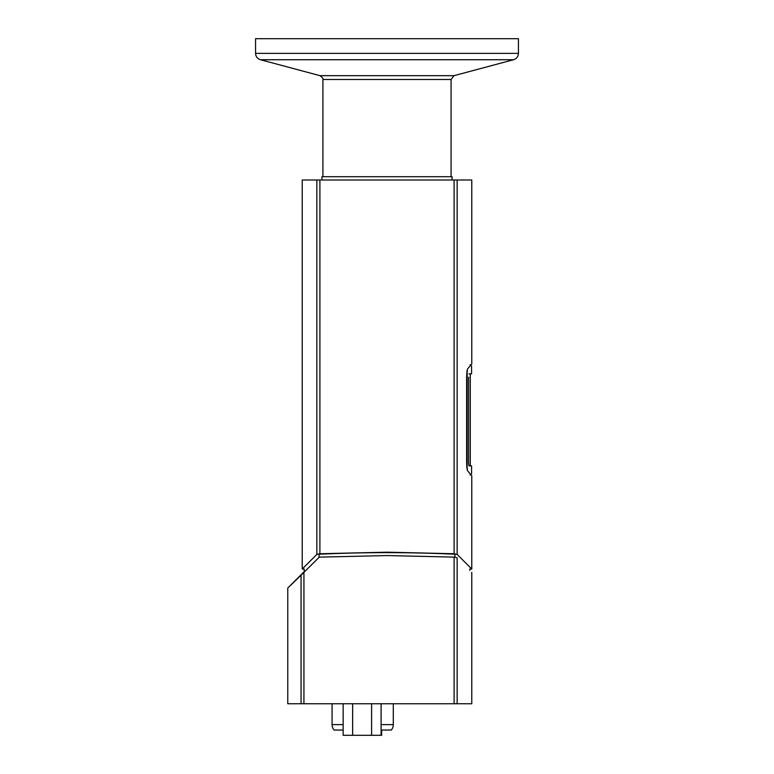 <?xml version="1.0" encoding="UTF-8"?>
<svg xmlns="http://www.w3.org/2000/svg" width="774" height="774" viewBox="0 0 774 774"><rect width="100%" height="100%" fill="white"/><g stroke="black" fill="none" stroke-linecap="round" stroke-linejoin="round"><path stroke-width="1.16" d="M393.298 703.76L393.298 724.619A8.35 8.35 0 0 1 391.296 730.046L381.098 730.046M343.153 730.046L334.078 730.046A8.35 8.35 0 0 1 332.075 724.619L332.075 703.76M343.153 703.76L343.153 735.3L381.65 735.3L381.65 730.046M352.644 703.76L352.644 735.3M371.607 703.76L371.607 735.3M381.098 703.76L381.098 735.3M471.589 473.562L471.589 465.861L468.918 465.861L468.618 462.571L468.618 377.141M468.918 373.861L471.589 373.861L471.589 366.16M467.148 469.257L467.148 370.465M467.535 468.87C472.914 475.13 472.914 475.13 467.535 468.87M467.535 370.852C472.914 364.593 472.914 364.593 467.535 370.852M311.825 559.438L302.228 569.035L316.856 554.407L319.904 553.749L387 552.181L454.096 553.749L457.144 554.407L471.772 569.035L459.93 557.193M454.948 557.174L454.948 554.223C474.82 574.037 474.82 574.037 454.948 554.223C409.649 552.114 364.351 552.114 319.052 554.223C299.18 574.037 299.18 574.037 319.052 554.223L319.052 557.338M469.799 570.361L469.799 569.035L471.772 569.035L471.772 475.72L467.641 470.902C467.022 469.779 466.683 466.519 466.625 461.13L466.625 378.583C466.683 373.194 467.022 369.933 467.641 368.811L471.772 364.003L471.772 179.994L302.228 179.994L302.228 569.035L304.201 569.035L304.201 571.667L287.764 588.027L287.764 703.76L471.772 703.76L471.772 572.325M457.144 703.76L457.144 557.764C476.716 577.24 476.716 577.24 457.144 557.764L454.096 557.106L387 555.558L319.265 557.135C298.329 577.317 298.329 577.317 319.265 557.135L301.067 575.208C283.39 592.255 283.381 592.255 301.067 575.208L301.067 703.76M453.999 75.678L320.001 75.678L260.441 59.724L513.559 59.724L453.999 75.678L451.078 79.49L451.078 176.704M513.559 59.724C516.616 58.698 518.241 56.589 518.435 53.377L518.435 38.7L255.565 38.7L255.565 53.377L518.435 53.377M452.064 179.994L452.064 176.704L321.936 176.704L321.936 179.994M343.153 724.619L332.075 724.619A8.35 8.35 0 0 0 334.078 730.046M381.098 724.619L393.298 724.619A8.35 8.35 0 0 1 391.296 730.046M457.144 554.407L457.144 179.994M316.856 179.994L316.856 554.407M319.904 553.749L319.904 179.994M454.096 179.994L454.096 553.749M454.096 557.106L454.096 703.76M303.93 703.76L303.93 572.373M322.922 176.704L322.922 79.49L451.078 79.49M470.273 373.861L470.273 465.861M471.569 473.562L470.089 475.043M470.089 364.67L471.569 366.16M322.922 79.49C323.59 78.977 322.623 77.7 320.001 75.678M260.441 59.724C257.384 58.698 255.759 56.589 255.565 53.377"/></g></svg>
